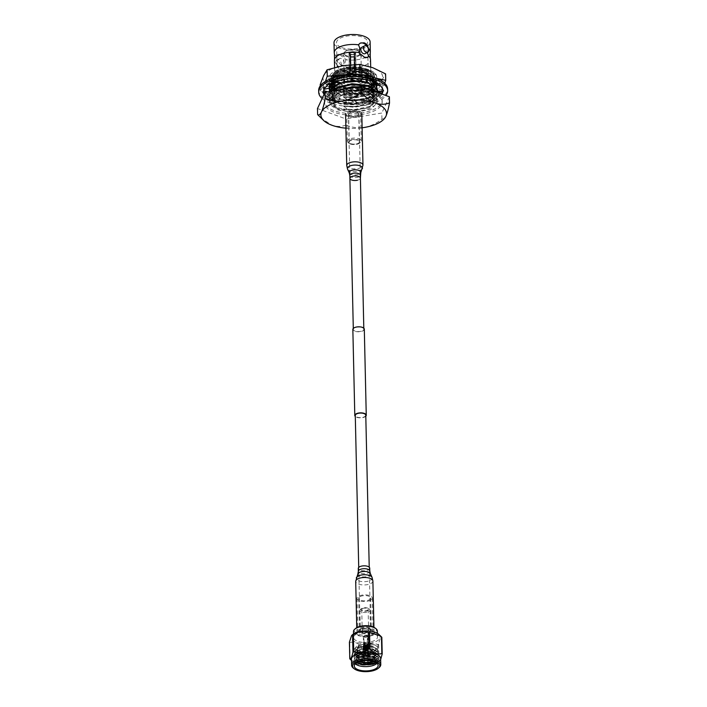 <?xml version="1.0" encoding="UTF-8"?>
<svg xmlns="http://www.w3.org/2000/svg" width="707" height="707" viewBox="0 0 707 707"><rect width="100%" height="100%" fill="white"/><g stroke="black" fill="none" stroke-linecap="round" stroke-linejoin="round"><path stroke-width="0.53" stroke-dasharray="3.54 2.65" d="M364.273 635.849A1.697 0.734 -1.3 0 1 366.138 635.611A1.697 0.734 -1.3 0 1 367.242 636.273A1.697 0.734 -1.3 0 1 366.809 636.777A1.697 0.734 -1.3 0 1 364.945 637.016A1.697 0.734 -1.3 0 1 363.84 636.353A1.697 0.734 -1.3 0 1 364.273 635.849M364.679 653.913A1.697 0.734 -1.3 0 1 366.544 653.683A1.697 0.734 -1.3 0 1 367.649 654.346A1.697 0.734 -1.3 0 1 367.225 654.85A1.697 0.734 -1.3 0 1 365.36 655.08A1.697 0.734 -1.3 0 1 364.255 654.417A1.697 0.734 -1.3 0 1 364.679 653.913M365.457 642.849L365.042 643.061C364.432 644.068 363.955 643.9 363.61 642.53L364.025 642.327C364.264 641.496 364.741 641.673 365.457 642.849C364.794 643.891 364.317 643.715 364.025 642.327M364.202 650.882A2.245 0.972 178.7 0 0 364.008 650.997A2.245 0.972 178.7 0 0 363.645 651.545A2.245 0.972 178.7 0 0 365.104 652.42A2.245 0.972 178.7 0 0 367.569 652.11A2.245 0.972 178.7 0 0 368.126 651.447A2.245 0.972 178.7 0 0 367.737 650.908A2.245 0.972 178.7 0 0 364.202 650.882M364.158 648.823A2.245 0.972 178.7 0 0 363.592 649.494A2.245 0.972 178.7 0 0 365.051 650.369A2.245 0.972 178.7 0 0 367.516 650.051A2.245 0.972 178.7 0 0 368.082 649.388A2.245 0.972 178.7 0 0 366.624 648.513A2.245 0.972 178.7 0 0 364.158 648.823M363.858 651.12A2.722 1.184 178.7 0 0 363.619 651.262A2.722 1.184 178.7 0 0 363.177 651.925A2.722 1.184 178.7 0 0 364.945 652.994A2.722 1.184 178.7 0 0 367.932 652.614A2.722 1.184 178.7 0 0 368.612 651.801A2.722 1.184 178.7 0 0 368.135 651.156A2.722 1.184 178.7 0 0 363.858 651.12M363.858 651.28A2.722 1.184 178.7 0 0 363.177 652.084A2.722 1.184 178.7 0 0 364.945 653.144A2.722 1.184 178.7 0 0 367.932 652.764A2.722 1.184 178.7 0 0 368.621 651.96A2.722 1.184 178.7 0 0 366.853 650.9A2.722 1.184 178.7 0 0 363.858 651.28M364.52 655.309A1.962 0.848 178.7 0 0 364.282 656.29A1.962 0.848 178.7 0 0 367.454 656.379A1.962 0.848 178.7 0 0 367.711 656.211A1.962 0.848 178.7 0 0 367.101 655.124A1.962 0.848 178.7 0 0 364.52 655.309M367.658 656.202A2.245 0.972 -1.3 0 1 364.025 656.096A2.245 0.972 -1.3 0 1 363.734 655.636A2.245 0.972 -1.3 0 1 364.299 654.974A2.245 0.972 -1.3 0 1 366.765 654.664A2.245 0.972 -1.3 0 1 368.223 655.539A2.245 0.972 -1.3 0 1 367.958 656.008A2.245 0.972 -1.3 0 1 367.658 656.202M367.472 663.643A1.768 0.769 -1.3 0 1 364.609 663.564M364.662 655.362A1.768 0.769 178.7 0 0 364.22 655.884A1.768 0.769 178.7 0 0 365.369 656.573A1.768 0.769 178.7 0 0 367.304 656.326A1.768 0.769 178.7 0 0 367.755 655.804A1.768 0.769 178.7 0 0 366.606 655.115A1.768 0.769 178.7 0 0 364.662 655.362M367.578 652.641A2.245 0.972 -1.3 0 1 365.112 652.95A2.245 0.972 -1.3 0 1 363.654 652.075A2.245 0.972 -1.3 0 1 364.22 651.403A2.245 0.972 -1.3 0 1 366.686 651.094A2.245 0.972 -1.3 0 1 368.144 651.969A2.245 0.972 -1.3 0 1 367.578 652.641M363.84 645.252A2.528 1.096 178.7 0 0 363.796 645.279A2.528 1.096 178.7 0 0 363.637 645.367L363.601 648.885A2.528 1.096 178.7 0 0 363.451 649.017L363.371 645.571L363.38 649.097A2.528 1.096 178.7 0 0 363.292 649.238L363.177 645.88L363.257 649.326A2.528 1.096 178.7 0 0 363.239 649.468L363.345 646.065L363.248 649.556A2.528 1.096 178.7 0 0 363.292 649.689L363.416 646.278L363.345 649.777A2.528 1.096 178.7 0 0 363.46 649.91L363.592 646.472L363.548 649.989A2.528 1.096 178.7 0 0 363.725 650.104L363.858 646.649L363.858 650.166A2.528 1.096 178.7 0 0 364.078 650.263L364.202 646.79L364.238 650.316A2.528 1.096 178.7 0 0 364.512 650.387L364.618 646.896L364.697 650.431A2.528 1.096 178.7 0 0 364.998 650.475L365.077 646.967L365.192 650.493A2.528 1.096 178.7 0 0 365.51 650.511L365.554 646.993L365.722 650.511A2.528 1.096 178.7 0 0 366.04 650.502L366.049 646.976L366.244 650.484A2.528 1.096 178.7 0 0 366.562 650.44L366.526 646.914L366.756 650.405A2.528 1.096 178.7 0 0 367.039 650.343L366.96 646.808L367.216 650.29A2.528 1.096 178.7 0 0 367.472 650.193L367.348 646.666L367.613 650.131A2.528 1.096 178.7 0 0 367.826 650.016L367.658 646.498L367.932 649.945A2.528 1.096 178.7 0 0 368.082 649.813L367.879 646.304L368.161 649.733A2.528 1.096 178.7 0 0 368.25 649.592L368.011 646.092L368.276 649.503A2.528 1.096 178.7 0 0 368.303 649.362L368.214 645.836L368.285 649.273A2.528 1.096 178.7 0 0 368.241 649.132L368.108 645.606L368.188 649.053A2.528 1.096 178.7 0 0 368.073 648.92L367.905 645.403L367.985 648.84A2.528 1.096 178.7 0 0 367.808 648.726L367.605 645.217L367.684 648.664A2.528 1.096 178.7 0 0 367.454 648.566L367.216 645.067L367.295 648.513A2.528 1.096 178.7 0 0 367.021 648.434L366.765 644.961L366.845 648.399A2.528 1.096 178.7 0 0 366.535 648.354L366.261 644.89L366.341 648.337A2.528 1.096 178.7 0 0 366.023 648.319L365.943 644.872L365.819 648.319A2.528 1.096 178.7 0 0 365.492 648.328L365.21 644.899L365.289 648.346A2.528 1.096 178.7 0 0 364.971 648.39L364.706 644.978L364.785 648.425A2.528 1.096 178.7 0 0 364.494 648.487L364.238 645.102L364.317 648.54A2.528 1.096 178.7 0 0 364.07 648.628L363.84 645.252L363.919 648.699A2.528 1.096 178.7 0 0 363.875 648.717A2.528 1.096 178.7 0 0 363.716 648.814L363.637 645.367M363.61 642.53C363.911 641.673 364.388 641.85 365.042 643.061M364.078 645.385A2.245 0.972 178.7 0 0 363.513 646.048A2.245 0.972 178.7 0 0 364.98 646.923A2.245 0.972 178.7 0 0 367.437 646.613A2.245 0.972 178.7 0 0 368.002 645.951A2.245 0.972 178.7 0 0 366.544 645.076A2.245 0.972 178.7 0 0 364.078 645.385M367.225 636.927A2.245 0.972 -1.3 0 1 364.759 637.237A2.245 0.972 -1.3 0 1 363.301 636.362A2.245 0.972 -1.3 0 1 363.858 635.699A2.245 0.972 -1.3 0 1 366.323 635.39A2.245 0.972 -1.3 0 1 367.781 636.265A2.245 0.972 -1.3 0 1 367.225 636.927M364.282 650.228L364.202 646.79M364.697 650.343L364.618 646.896M363.937 650.087L363.858 646.649M363.672 649.91L363.592 646.472M363.495 649.715L363.416 646.278M363.416 649.503L363.345 646.065M363.451 649.291L363.371 645.853M363.575 649.088L363.495 645.641M363.805 648.893L363.725 645.447M364.114 648.717L364.034 645.279M364.494 648.584L364.414 645.138M364.936 648.478L364.856 645.031M365.413 648.416L365.333 644.97M365.899 648.39L365.819 644.952M366.385 648.416L366.306 644.978M366.845 648.487L366.765 645.049M367.251 648.593L367.172 645.155M367.596 648.743L367.525 645.297M367.87 648.92L367.79 645.473M368.038 649.114L367.967 645.668M368.117 649.318L368.038 645.88M368.091 649.539L368.011 646.092M367.958 649.742L367.879 646.304M367.737 649.936L367.658 646.498M367.428 650.104L367.348 646.666M367.039 650.246L366.96 646.808M366.606 650.352L366.526 646.914M366.129 650.413L366.049 646.976M365.634 650.431L365.554 646.993M365.148 650.413L365.077 646.967M360.906 628.815A6.018 2.607 -1.3 0 1 367.516 627.975A6.018 2.607 -1.3 0 1 371.422 630.326A6.018 2.607 -1.3 0 1 369.911 632.111A6.018 2.607 -1.3 0 1 363.301 632.942A6.018 2.607 -1.3 0 1 359.395 630.6A6.018 2.607 -1.3 0 1 360.906 628.815M360.172 596.549A6.018 2.607 -1.3 0 1 366.783 595.709A6.018 2.607 -1.3 0 1 370.689 598.06A6.018 2.607 -1.3 0 1 369.178 599.845A6.018 2.607 -1.3 0 1 362.567 600.676A6.018 2.607 -1.3 0 1 358.661 598.334A6.018 2.607 -1.3 0 1 360.172 596.549M370.397 600.287A7.644 3.314 -1.3 0 1 362.002 601.348A7.644 3.314 -1.3 0 1 357.035 598.369A7.644 3.314 -1.3 0 1 358.962 596.098A7.644 3.314 -1.3 0 1 367.348 595.038A7.644 3.314 -1.3 0 1 372.315 598.025A7.644 3.314 -1.3 0 1 370.397 600.287M371.131 632.553A7.644 3.314 -1.3 0 1 362.735 633.613A7.644 3.314 -1.3 0 1 357.769 630.635A7.644 3.314 -1.3 0 1 359.686 628.373A7.644 3.314 -1.3 0 1 368.082 627.303A7.644 3.314 -1.3 0 1 373.049 630.291A7.644 3.314 -1.3 0 1 371.131 632.553M367.693 657.749A2.245 0.972 178.7 0 0 368.259 657.086A2.245 0.972 178.7 0 0 366.8 656.211A2.245 0.972 178.7 0 0 364.335 656.52A2.245 0.972 178.7 0 0 363.769 657.183A2.245 0.972 178.7 0 0 365.227 658.067A2.245 0.972 178.7 0 0 367.693 657.749M367.543 650.961A2.245 0.972 178.7 0 0 368.108 650.299A2.245 0.972 178.7 0 0 366.641 649.424A2.245 0.972 178.7 0 0 364.185 649.733A2.245 0.972 178.7 0 0 363.619 650.405A2.245 0.972 178.7 0 0 365.077 651.28A2.245 0.972 178.7 0 0 367.543 650.961M368.002 610.592A4.109 1.785 -1.3 0 1 362.585 610.972A4.109 1.785 -1.3 0 1 361.312 608.692A4.109 1.785 -1.3 0 1 361.86 608.338A4.109 1.785 -1.3 0 1 368.515 608.524A4.109 1.785 -1.3 0 1 368.002 610.592M361.162 608.939A5.064 2.192 178.7 0 0 360.49 609.372A5.064 2.192 178.7 0 0 359.89 610.441A5.064 2.192 178.7 0 0 363.177 612.412A5.064 2.192 178.7 0 0 368.745 611.714A5.064 2.192 178.7 0 0 370.008 610.212A5.064 2.192 178.7 0 0 369.363 609.169A5.064 2.192 178.7 0 0 361.162 608.939M374.984 627.949A10.985 4.763 -1.3 0 1 373.632 633.472A10.985 4.763 -1.3 0 1 359.129 634.488A10.985 4.763 -1.3 0 1 355.727 628.39M353.491 631.59A11.939 5.179 178.7 0 0 361.25 636.247A11.939 5.179 178.7 0 0 374.365 634.594A11.939 5.179 178.7 0 0 377.361 631.051M369.195 631.846A5.064 2.192 -1.3 0 1 363.637 632.553A5.064 2.192 -1.3 0 1 360.349 630.573A5.064 2.192 -1.3 0 1 361.622 629.08A5.064 2.192 -1.3 0 1 367.18 628.373A5.064 2.192 -1.3 0 1 370.468 630.344A5.064 2.192 -1.3 0 1 369.195 631.846M367.799 631.342A3.199 1.387 178.7 0 0 368.603 630.388A3.199 1.387 178.7 0 0 366.526 629.142A3.199 1.387 178.7 0 0 363.018 629.583A3.199 1.387 178.7 0 0 362.214 630.538A3.199 1.387 178.7 0 0 364.291 631.784A3.199 1.387 178.7 0 0 367.799 631.342M362.541 608.594A3.199 1.387 -1.3 0 1 366.049 608.144A3.199 1.387 -1.3 0 1 368.135 609.39A3.199 1.387 -1.3 0 1 367.331 610.344A3.199 1.387 -1.3 0 1 363.813 610.786A3.199 1.387 -1.3 0 1 361.737 609.54A3.199 1.387 -1.3 0 1 362.541 608.594M359.563 646.242A8.36 3.623 178.7 0 0 357.459 648.726A8.36 3.623 178.7 0 0 362.894 651.978A8.36 3.623 178.7 0 0 372.076 650.82A8.36 3.623 178.7 0 0 374.171 648.346A8.36 3.623 178.7 0 0 368.745 645.084A8.36 3.623 178.7 0 0 359.563 646.242M377.017 663.343A11.939 5.179 178.7 0 0 378.051 661.169A11.939 5.179 178.7 0 0 376.522 658.712A11.939 5.179 178.7 0 0 357.176 658.173L368.488 655.919L377.414 658.791L378.024 660.258L375.019 663.511L373.137 664.218M376.133 662.68L376.062 658.367L367.233 656.14L357.176 658.173M356.072 658.783L360.614 656.494L366.951 655.451L358.405 657.112L356.072 658.783L354.189 661.92A11.939 5.179 178.7 0 0 355.303 663.838M356.991 658.031L356.894 662.671M379.049 667.638A14.591 6.328 -1.3 0 1 377.114 668.875A14.591 6.328 -1.3 0 1 353.465 668.212M378.855 634.4A14.591 6.328 -1.3 0 1 376.486 641.258A14.591 6.328 -1.3 0 1 357.742 642.751A14.591 6.328 -1.3 0 1 352.157 635.01M378.652 644.183A16.915 7.335 -1.3 0 1 378.272 644.377A16.915 7.335 -1.3 0 1 377.883 644.572L378.263 661.195A16.915 7.335 178.7 0 0 378.652 661.001A16.915 7.335 178.7 0 0 379.023 660.806L378.652 644.183C379.641 639.137 380.702 636.866 381.833 637.361M351.459 659.189A14.591 6.328 178.7 0 0 352.766 661.717A14.591 6.328 178.7 0 0 376.972 662.857A14.591 6.328 178.7 0 0 379.456 661.107A14.591 6.328 178.7 0 0 380.64 658.526M380.666 659.525L379.023 660.806M360.632 662.079L354.693 658.906L354.074 657.21L357.07 653.392L368.382 651.138L377.308 654.01L377.918 655.477L374.913 658.73L373.278 659.357L363.584 660.179L360.075 659.56L354.631 656.511L354.021 654.823L357.017 650.997L368.329 648.752L377.255 651.624L377.865 653.082L374.86 656.343L373.225 656.971L363.522 657.793L360.022 657.174L354.578 654.125L353.968 652.428L356.955 648.611L368.276 646.357L377.202 649.229L377.812 650.696L374.807 653.948L373.172 654.576L363.469 655.407L359.969 654.779L354.525 651.739L353.907 650.042L356.902 646.216C363.822 641.956 379.491 644.351 377.697 648.832A11.939 5.179 178.7 0 0 377.759 648.257A11.939 5.179 178.7 0 0 374.984 645.049L372.872 644.316L360.314 644.554L355.603 648.805L357.972 651.518L360.711 652.605L372.792 652.287L377.759 648.257M359.677 661.531L354.684 658.606L354.066 656.909L357.062 653.091L359.907 651.898L368.374 650.847L373.137 651.518L377.299 653.71L377.909 655.177L374.904 658.438L363.575 659.887L354.631 656.22L354.013 654.523L357.008 650.696L359.845 649.512L368.32 648.452L373.084 649.123L377.246 651.324L377.856 652.782L374.851 656.043L363.522 657.492L354.578 653.825L353.96 652.137L356.955 648.31L359.792 647.126L368.267 646.065L373.022 646.737L377.193 648.938L377.803 650.396L374.798 653.657L363.469 655.106L354.516 651.439L353.907 649.742L356.902 645.915L359.739 644.731L368.214 643.67L374.984 645.049M360.535 664.43L354.746 661.292L354.127 659.604L357.123 655.778L368.435 653.533L377.361 656.405L377.971 657.864L374.966 661.125L372.828 661.893M357.327 662.998L354.737 661.001L354.119 659.304L357.115 655.477L359.96 654.293L368.427 653.233L373.19 653.904L377.352 656.105L377.962 657.563L374.957 660.824L373.323 661.452M354.269 666.012L354.172 661.69L357.168 657.872L360.013 656.679L368.48 655.619L373.243 656.299L377.405 658.491L378.024 659.958L376.071 662.645M367.905 662.671L364.37 662.636M367.896 662.371L364.361 662.335M374.498 640.533A11.939 5.179 -1.3 0 1 361.383 642.186A11.939 5.179 -1.3 0 1 353.624 637.528A11.939 5.179 -1.3 0 1 356.628 633.993A11.939 5.179 -1.3 0 1 369.743 632.332A11.939 5.179 -1.3 0 1 377.503 636.989A11.939 5.179 -1.3 0 1 374.498 640.533M362.806 647.029A16.915 7.335 -1.3 0 1 361.675 646.949L362.055 663.573A16.915 7.335 178.7 0 0 363.177 663.652L362.806 647.029C367.746 643.441 372.775 642.619 377.883 644.572M350.151 659.224L349.771 642.601A16.915 7.335 -1.3 0 1 349.408 642.133M349.771 642.601C353.668 641.267 357.636 642.716 361.675 646.949M362.055 663.573L351.123 660.179M378.263 661.195C373.314 664.783 368.285 665.605 363.177 663.652M366.951 655.451L372.289 656.043L375.753 657.864L376.274 659.101L374.038 661.69M367.914 663.113L364.379 663.069M358.962 661.761L356.355 659.834L355.824 658.367L358.387 655.053L360.897 653.993L368.064 653.074L372.236 653.657L375.7 655.477L376.221 656.706L373.65 659.454L368.877 660.647M367.861 660.727L364.326 660.674M364.246 660.665L356.293 657.439L355.771 655.981L358.334 652.667L360.844 651.607L368.011 650.687L372.182 651.262L375.647 653.082L376.168 654.32L373.596 657.068L363.893 658.252L356.24 655.053L355.718 653.586L358.272 650.272L360.791 649.212L367.958 648.292L372.121 648.876L375.594 650.696L376.115 651.925L373.543 654.673L363.84 655.857L356.187 652.667L355.656 651.2L358.219 647.886L360.738 646.825L367.905 645.906L372.068 646.481L375.541 648.301L376.062 649.539L373.49 652.287L363.787 653.471L356.134 650.272L355.603 648.805M359.633 656.564L368.108 655.168L375.744 657.563L376.274 658.8L373.667 661.558M367.914 662.821L364.37 662.768M359.35 661.628L356.346 659.534L355.815 658.067L358.378 654.753L368.055 652.773L375.691 655.177L376.212 656.414L373.641 659.154L372.333 659.658L363.946 660.338L361.03 659.817L356.293 657.148L355.762 655.681L358.325 652.367L368.002 650.387L375.638 652.782L376.159 654.019L373.588 656.768L372.28 657.263L363.893 657.952L360.977 657.422L356.24 654.753L355.709 653.286L358.272 649.98L367.949 647.992L375.585 650.396L376.106 651.633L373.535 654.373L372.227 654.876L363.84 655.557L360.923 655.036L356.178 652.367L355.656 650.9L358.219 647.585L367.896 645.606L375.532 648.01L376.053 649.238L373.482 651.987L372.165 652.481L363.778 653.171L357.972 651.518M369.726 568.181A5.727 2.483 -1.3 0 1 368.285 569.886A5.727 2.483 -1.3 0 1 361.993 570.682A5.727 2.483 -1.3 0 1 358.272 568.446M371.9 635.204A8.599 3.729 -1.3 0 1 362.452 636.397A8.599 3.729 -1.3 0 1 356.867 633.039A8.599 3.729 -1.3 0 1 359.032 630.494A8.599 3.729 -1.3 0 1 368.471 629.301A8.599 3.729 -1.3 0 1 374.056 632.65A8.599 3.729 -1.3 0 1 371.9 635.204M365.775 415.23A5.249 2.28 -1.3 0 1 362.709 417.377A5.249 2.28 -1.3 0 1 357.044 417.112A5.249 2.28 -1.3 0 1 355.276 415.469M361.922 632.235A5.249 2.28 -1.3 0 1 360.155 630.582A5.249 2.28 -1.3 0 1 363.23 628.426A5.249 2.28 -1.3 0 1 368.895 628.691A5.249 2.28 -1.3 0 1 370.662 630.344A5.249 2.28 -1.3 0 1 367.587 632.491A5.249 2.28 -1.3 0 1 361.922 632.235M364.308 329.17A5.727 2.483 -1.3 0 1 360.95 331.521A5.727 2.483 -1.3 0 1 354.773 331.23A5.727 2.483 -1.3 0 1 352.846 329.427M365.802 416.22A5.727 2.483 -1.3 0 1 356.726 417.28A5.727 2.483 -1.3 0 1 355.294 416.458M350.212 115.957A5.249 2.28 -1.3 0 1 348.445 114.304A5.249 2.28 -1.3 0 1 351.512 112.148A5.249 2.28 -1.3 0 1 357.176 112.413A5.249 2.28 -1.3 0 1 358.944 114.066A5.249 2.28 -1.3 0 1 355.868 116.222A5.249 2.28 -1.3 0 1 350.212 115.957M355.091 331.07A5.249 2.28 -1.3 0 1 353.323 329.418A5.249 2.28 -1.3 0 1 356.399 327.27A5.249 2.28 -1.3 0 1 362.055 327.527A5.249 2.28 -1.3 0 1 363.822 329.179A5.249 2.28 -1.3 0 1 360.756 331.336A5.249 2.28 -1.3 0 1 355.091 331.07M357.442 180.241A5.249 2.28 178.7 0 0 360.402 178.12M357.229 116.805A8.122 3.517 178.7 0 0 361.798 113.518A8.122 3.517 178.7 0 0 350.133 110.601A8.122 3.517 178.7 0 0 345.564 113.889A8.122 3.517 178.7 0 0 357.229 116.805M370.742 84.248A23.897 10.358 -1.3 0 1 332.043 83.161A23.897 10.358 -1.3 0 1 334.985 71.16A23.897 10.358 -1.3 0 1 366.526 68.95A23.897 10.358 -1.3 0 1 373.915 82.215A23.897 10.358 -1.3 0 1 370.742 84.248M376.46 75.711C371.582 69.984 361.551 68.367 346.377 70.868L362.894 71.186L365.51 71.769L374.303 76.913L372.465 83.408L369.575 85.247L350.327 88.649L332.891 83.797L329.869 77.69L335.383 71.778L340.5 69.666L353.606 67.625L366.995 69.1L351.432 67.739L340.279 69.737L335.012 71.902L329.02 79.343L337.071 87.253L354.348 89.904L370.786 86.51L376.796 79.794L368.762 72.697L366.712 72.087L351.503 70.815L340.341 72.803L335.083 74.977L329.082 82.419L337.142 90.328L354.419 92.979L370.857 89.586L376.866 82.869L368.833 75.773L366.783 75.154L351.573 73.89L340.412 75.879L335.153 78.044L329.153 85.485L337.204 93.395L354.49 96.046L370.928 92.661L376.893 85.441L368.904 78.848L357.548 76.895A23.879 10.358 -1.3 0 1 372.819 80.969L376.946 86.325L370.936 93.041L367.242 94.473L354.499 96.435L340.836 94.95L337.212 93.784L329.206 86.422L335.162 78.433L351.582 74.27L368.842 76.153L376.831 82.754L370.866 89.975L367.172 91.406L354.428 93.359L340.765 91.883L337.151 90.708L329.135 83.346L335.091 75.357L351.512 71.204L368.771 73.086L376.76 79.679L370.795 86.899L367.101 88.331L354.357 90.284L340.694 88.808L337.08 87.633L329.064 80.271L335.021 72.282C347.146 65.115 374.471 67.686 376.46 75.711A23.879 10.358 178.7 0 0 366.995 69.1M357.548 76.895L366.544 78.15L372.889 80.943L373.464 87.907L374.692 84.663L371.935 80.227L372.889 80.943M346.377 70.868L336.7 74.041L331.265 80.828L338.573 88.039L341.923 89.135L354.251 90.487L365.89 88.711L369.16 87.447L374.622 81.385L367.331 74.986L351.671 73.307L336.771 77.116L331.38 84.398L338.644 91.115L341.994 92.202L354.322 93.554L365.961 91.786L369.231 90.514L374.683 84.451L372.571 80.739C366.747 74.951 346.032 74.253 336.329 79.652L333.297 81.605L331.238 89.162L341.357 95.091L354.304 96.506L366.951 94.57L370.601 93.156L376 88.879L376.106 84.098M331.636 82.993A23.897 10.358 -1.3 0 1 332.025 82.657A23.897 10.358 -1.3 0 1 335.198 80.625A23.897 10.358 -1.3 0 1 373.906 81.703A23.897 10.358 -1.3 0 1 376.106 83.983M376.177 84.098A23.897 10.358 -1.3 0 1 370.963 93.713A23.897 10.358 -1.3 0 1 345.82 97.177A23.897 10.358 -1.3 0 1 329.329 88.72M376.053 84.009L372.819 80.969M325.423 81.367L320.359 90.991L333.289 97.221L346.156 100.429L362.532 99.272A29.853 12.947 178.7 0 0 375.417 95.339A29.853 12.947 178.7 0 0 380.879 91.362M380.967 91.265A29.853 12.947 178.7 0 0 382.319 89.215L384.741 83.196M324.053 90.708A29.853 12.947 178.7 0 0 333.289 97.221A29.853 12.947 -1.3 0 0 362.532 99.272L378.837 95.091L382.319 89.215A29.853 12.947 178.7 0 0 372.978 77.151M375.205 85.874A29.853 12.947 -1.3 0 1 362.32 89.807L378.696 88.658L382.107 79.75A29.853 12.947 -1.3 0 1 375.205 85.874M320.209 84.548L333.077 87.756L346.006 93.987L362.32 89.807A29.853 12.947 -1.3 0 1 333.077 87.756A29.853 12.947 -1.3 0 1 323.62 75.649A29.853 12.947 -1.3 0 1 343.416 65.592A29.853 12.947 -1.3 0 1 372.651 67.642A29.853 12.947 -1.3 0 1 382.107 79.75L385.589 73.882M320.359 90.991L320.244 85.874M346.156 100.429L346.006 93.987M378.837 95.091L378.696 88.658M376.407 78.283L372.872 77.107M329.206 87.986A23.897 10.358 -1.3 0 1 330.62 84.045M332.75 78.062A29.853 12.947 178.7 0 0 323.841 85.114A29.853 12.947 178.7 0 0 323.779 90.169M362.894 71.186L351.609 70.62L341.561 72.423L336.709 74.429L331.318 81.712L338.582 88.428L354.26 90.867L369.169 87.827L374.586 81.314L367.34 75.366L351.679 73.696L341.631 75.499L336.779 77.505L331.38 84.787L338.653 91.503L354.331 93.943L369.24 90.903L373.464 87.907M322.136 98.547A34.484 14.953 178.7 0 0 378.979 100.907A34.484 14.953 178.7 0 0 385.934 95.525M318.663 90.531A34.484 14.953 178.7 0 0 341.074 103.982A34.484 14.953 178.7 0 0 378.943 99.192A34.484 14.953 178.7 0 0 387.613 88.967M340.323 99.44L334.234 99.987L333.695 98.193L339.784 97.646L340.323 99.44L338.662 102.789L338.565 101.242A29.703 12.885 178.7 0 0 350.274 102.63L344.053 102.365L343.752 104.194L350.053 104.336A29.703 12.885 178.7 0 0 350.31 104.344A29.703 12.885 178.7 0 0 362.514 103.531L368.011 102.356A29.703 12.885 178.7 0 0 368.232 102.294L373.331 100.376L373.243 98.865A29.703 12.885 178.7 0 0 375.373 97.884A29.703 12.885 178.7 0 0 380.366 94.393A29.703 12.885 178.7 0 0 380.472 94.287L383 91.724L382.248 91.76M368.232 102.294A29.703 12.885 178.7 0 0 375.408 99.607A29.703 12.885 178.7 0 0 377.299 98.538L377.777 98.786L380.304 96.223A29.703 12.885 178.7 0 0 380.41 96.117A29.703 12.885 178.7 0 0 381.983 94.075M338.565 101.242L339.784 97.646M334.234 99.987L328.552 99.669L329.25 99.546L329.17 97.981L338.379 101.561M338.662 102.789L328.552 99.669M333.695 98.193L329.17 97.981M382.531 91.062A29.703 12.885 178.7 0 0 382.841 89.073A29.703 12.885 178.7 0 0 382.133 86.431A29.703 12.885 178.7 0 0 382.08 86.325L380.72 83.665L380.136 83.886A29.703 12.885 178.7 0 0 372.828 79.741A29.703 12.885 178.7 0 0 372.633 79.67L367.711 78.256A29.703 12.885 178.7 0 0 356.001 76.869A29.703 12.885 178.7 0 0 355.745 76.869L349.718 77.01A29.703 12.885 178.7 0 0 338.079 78.919A29.703 12.885 178.7 0 0 337.858 78.981L333.032 80.633A29.703 12.885 178.7 0 0 325.909 85.105A29.703 12.885 178.7 0 0 325.803 85.211L323.276 87.774L324.027 87.739A29.703 12.885 178.7 0 0 323.444 90.425A29.703 12.885 178.7 0 0 324.142 93.059A29.703 12.885 178.7 0 0 324.195 93.174L325.565 95.825L326.139 95.613A29.703 12.885 178.7 0 0 333.448 99.758M350.274 102.63A29.703 12.885 178.7 0 0 350.531 102.63L356.558 102.488A29.703 12.885 178.7 0 0 368.197 100.58A29.703 12.885 178.7 0 0 368.418 100.518L373.243 98.865M333.483 101.472A29.703 12.885 178.7 0 0 344.159 103.911M324.027 94.491L324.124 94.676A29.703 12.885 178.7 0 0 324.177 94.782A29.703 12.885 178.7 0 0 329.25 99.546M377.273 83.488A29.703 12.885 178.7 0 0 377.105 83.399L377.803 83.267M382.876 91.017A29.703 12.885 178.7 0 0 382.876 90.85L383.601 90.92M324.177 94.782L326.201 97.177L326.139 95.613M324.142 93.059L323.444 90.523L323.479 92.087M325.945 86.828L324.045 89.303L324.027 87.739M325.909 85.105L329.055 82.834L329.055 84.398M338.123 80.642L333.015 82.189L333.032 80.633M338.079 78.919L343.876 77.858L343.841 79.405M356.045 78.592L349.682 78.557L349.718 77.01M356.001 76.869L362.231 77.496L362.196 79.025M372.872 81.464L367.684 79.776L367.711 78.256M372.828 79.741L377.114 81.888L377.105 83.399M382.178 88.154L380.145 85.397L380.136 83.886M382.133 86.431L382.876 90.85M380.41 96.117L382.301 93.262M382.841 89.073L377.909 90.355L376.071 84.106M380.366 94.393L377.229 97.027L377.299 98.538M368.197 100.58L362.408 102.002L362.514 103.531M350.31 104.344L356.664 104.017L356.558 102.488M356.832 102.78L354.516 99.051L356.664 104.017M355.241 100.712L347.102 103.284L346.395 101.658L354.516 99.051M346.395 101.658L344.053 102.365M347.102 103.284L343.752 104.194M373.879 99.024L368.7 96.391L369.319 97.849L373.331 100.376M369.319 97.849L362.302 102.577L361.684 101.128L368.7 96.391M361.684 101.128L362.408 102.002M362.302 102.577L362.558 103.849M377.105 92.29L374.03 98.149L373.72 96.815L377.229 97.027M374.03 98.149L377.777 98.786M373.72 96.815L377.017 91.017M383 91.724L382.319 91.61M380.596 91.309L377.538 90.788M377.803 91.68L377.909 90.355M380.72 83.665L377.98 83.921M372.182 85.644L372.651 84.213L377.114 81.888M372.651 84.213L366.429 79.166L366.27 79.661M367.896 77.938L366.429 79.166M359.315 82.339L362.231 77.496M359.943 80.748L351.706 77.761L351.07 79.352M349.444 76.718L351.706 77.761M344.212 79.352L343.876 77.858M344.654 81.278L337.513 80.412L336.965 82.18M332.405 80.474L337.513 80.412M333.474 82.189L333.015 82.189M330.204 83.726L329.055 82.834M332.617 85.591L329.276 86.121L329.047 88.013M323.276 87.774L329.276 86.121M328.437 92.051L330.142 92.705L330.328 94.597L328.614 93.951L328.437 92.051L327.73 91.839M328.614 93.951L324.858 92.705M325.565 95.825L330.142 92.705M330.328 94.597L326.201 97.177M355.02 73.908A3.341 1.449 -1.3 0 1 356.142 74.96A3.341 1.449 -1.3 0 1 354.189 76.329A3.341 1.449 -1.3 0 1 350.584 76.162A3.341 1.449 -1.3 0 1 349.461 75.11A3.341 1.449 -1.3 0 1 351.414 73.74A3.341 1.449 -1.3 0 1 355.02 73.908A3.341 1.449 178.7 0 0 351.414 73.74A3.341 1.449 178.7 0 0 349.461 75.11A3.341 1.449 178.7 0 0 350.584 76.162A3.341 1.449 178.7 0 0 354.189 76.329A3.341 1.449 178.7 0 0 356.142 74.96A3.341 1.449 178.7 0 0 355.02 73.908M350.089 54.218A3.341 1.449 178.7 0 0 353.694 54.386A3.341 1.449 178.7 0 0 355.648 53.016A3.341 1.449 178.7 0 0 354.525 51.965A3.341 1.449 178.7 0 0 350.919 51.797A3.341 1.449 178.7 0 0 348.966 53.166A3.341 1.449 178.7 0 0 350.089 54.218M347.102 77.929A8.599 3.729 -1.3 0 1 344.212 75.225A8.599 3.729 -1.3 0 1 349.24 71.707A8.599 3.729 -1.3 0 1 358.502 72.141A8.599 3.729 -1.3 0 1 361.401 74.836A8.599 3.729 -1.3 0 1 356.372 78.362A8.599 3.729 -1.3 0 1 347.102 77.929M350.345 143.989A6.001 2.607 178.7 0 0 359.616 143.097A6.001 2.607 178.7 0 0 358.299 139.942A6.001 2.607 178.7 0 0 350.557 140.004A6.001 2.607 178.7 0 0 349.09 143.335A6.001 2.607 178.7 0 0 350.345 143.989M358.917 138.758A6.955 3.014 -1.3 0 1 361.259 140.949A6.955 3.014 -1.3 0 1 360.437 142.416A6.955 3.014 -1.3 0 1 349.691 143.45A6.955 3.014 -1.3 0 1 348.242 142.69A6.955 3.014 -1.3 0 1 347.349 141.259A6.955 3.014 -1.3 0 1 351.414 138.413A6.955 3.014 -1.3 0 1 358.917 138.758M357.062 112.475A5.073 2.201 178.7 0 0 351.591 112.219A5.073 2.201 178.7 0 0 348.622 114.304A5.073 2.201 178.7 0 0 350.327 115.895A5.073 2.201 178.7 0 0 355.798 116.151A5.073 2.201 178.7 0 0 358.767 114.066A5.073 2.201 178.7 0 0 357.062 112.475M357.689 140.251A5.073 2.201 178.7 0 0 352.219 139.995A5.073 2.201 178.7 0 0 349.249 142.08A5.073 2.201 178.7 0 0 350.955 143.671A5.073 2.201 178.7 0 0 356.425 143.928A5.073 2.201 178.7 0 0 359.395 141.851A5.073 2.201 178.7 0 0 357.689 140.251M349.081 116.531A6.955 3.014 178.7 0 0 356.575 116.876A6.955 3.014 178.7 0 0 360.65 114.03A6.955 3.014 178.7 0 0 358.308 111.839A6.955 3.014 178.7 0 0 350.805 111.494A6.955 3.014 178.7 0 0 346.739 114.34A6.955 3.014 178.7 0 0 349.081 116.531M372.518 92.953A28.784 12.487 -1.3 0 1 382.213 102.002A28.784 12.487 -1.3 0 1 365.369 113.792A28.784 12.487 -1.3 0 1 334.349 112.351A28.784 12.487 -1.3 0 1 324.654 103.31A28.784 12.487 -1.3 0 1 341.49 91.512A28.784 12.487 -1.3 0 1 372.518 92.953M372.483 91.344A28.784 12.487 -1.3 0 1 382.178 100.394A28.784 12.487 -1.3 0 1 365.333 112.183A28.784 12.487 -1.3 0 1 334.314 110.743A28.784 12.487 -1.3 0 1 324.61 101.693A28.784 12.487 -1.3 0 1 341.454 89.904A28.784 12.487 -1.3 0 1 372.483 91.344M343.611 109.302L348.206 109.576L343.54 106.227L348.136 106.501L343.469 103.16L348.065 103.425L343.399 100.085L347.994 100.35L343.328 97.009L347.924 97.283L343.257 93.934L347.853 94.208L343.187 90.867L347.782 91.132L343.116 87.447L346.236 87.951L366.739 86.44L375.93 80.474L373.632 73.581L368.727 71.098L351.467 69.215L335.047 73.369L329.047 80.81L330.408 84.283L335.065 87.306L330.469 87.032L335.136 90.381L330.54 90.107L335.206 93.457L330.611 93.183L335.277 96.523L330.682 96.258L335.339 99.599L330.752 99.325L335.41 102.674L330.814 102.4L335.48 105.741L332.935 105.652C335.595 107.738 339.537 109.178 344.751 109.974L343.611 109.302L354.693 110.363L369.54 107.34L374.931 100.854L367.72 94.932L365.943 94.402L352.13 93.271L342.126 95.074L337.301 97.062L335.533 94.879L335.595 97.637L337.301 97.062M370.291 71.681A23.879 10.358 178.7 0 0 368.727 71.054A23.879 10.358 178.7 0 0 356.77 68.809L351.459 68.897L340.306 70.886L335.038 73.051L329.047 80.492L330.408 84.283M341.773 47.563A15.519 6.734 178.7 0 0 358.502 48.341A15.519 6.734 178.7 0 0 367.578 41.987A15.519 6.734 178.7 0 0 362.355 37.109A15.519 6.734 178.7 0 0 345.626 36.331A15.519 6.734 178.7 0 0 336.541 42.685A15.519 6.734 178.7 0 0 341.773 47.563M363.053 68.084A15.519 6.734 -1.3 0 1 368.285 72.962A15.519 6.734 -1.3 0 1 366.438 76.241A15.519 6.734 -1.3 0 1 342.471 78.539A15.519 6.734 -1.3 0 1 339.236 76.86A15.519 6.734 -1.3 0 1 337.248 73.669A15.519 6.734 -1.3 0 1 346.324 67.306A15.519 6.734 -1.3 0 1 363.053 68.084M361.825 70.453A13.61 5.903 -1.3 0 1 364.794 77.602A13.61 5.903 -1.3 0 1 343.779 79.617A13.61 5.903 -1.3 0 1 340.942 78.141A13.61 5.903 -1.3 0 1 344.256 70.594A13.61 5.903 -1.3 0 1 361.825 70.453M334.013 42.747A18.055 7.83 178.7 0 0 340.094 48.421A18.055 7.83 178.7 0 0 359.554 49.322A18.055 7.83 178.7 0 0 370.115 41.925M370.203 52.919A18.055 7.83 -1.3 0 1 346.191 59.768L340.244 54.96L337.177 54.828L336.161 56.1A18.055 7.83 -1.3 0 1 334.42 53.732M350.31 71.363A3.341 1.449 178.7 0 0 350.478 71.425A3.341 1.449 178.7 0 0 350.663 71.487L350.274 54.28A3.341 1.449 178.7 0 0 354.64 54.086L355.038 71.292A3.341 1.449 178.7 0 0 355.347 71.133L354.958 53.926A3.341 1.449 178.7 0 0 355.648 53.016A3.341 1.449 178.7 0 0 354.693 52.035L355.082 69.242A3.341 1.449 178.7 0 0 354.914 69.171A3.341 1.449 178.7 0 0 354.728 69.109L354.34 51.903A3.341 1.449 178.7 0 0 349.965 52.097L350.363 69.304A3.341 1.449 178.7 0 0 350.045 69.472L349.656 52.256A3.341 1.449 178.7 0 0 348.966 53.166A3.341 1.449 178.7 0 0 349.921 54.147L350.31 71.363L350.946 71.036L350.566 54.43L349.921 54.147M360.057 43.207A8.024 5.364 63.1 0 0 359.854 43.304A8.024 5.364 63.1 0 0 358.387 44.647M350.919 54.563A2.386 1.034 178.7 0 0 353.942 54.421L354.428 54.006A3.058 1.326 -1.3 0 1 350.469 54.183L351.299 71.168A2.386 1.034 -1.3 0 1 351.114 71.107A2.386 1.034 -1.3 0 1 350.946 71.036M350.106 54.05A3.058 1.326 -1.3 0 1 349.638 53.794A3.058 1.326 -1.3 0 1 349.868 52.336L350.38 53.122L350.76 69.728A2.386 1.034 -1.3 0 1 351.079 69.569L350.699 52.963L350.186 52.177A3.058 1.326 -1.3 0 1 354.145 52L354.092 69.436A2.386 1.034 -1.3 0 1 354.278 69.498A2.386 1.034 -1.3 0 1 354.454 69.569L354.074 52.963A2.386 1.034 -1.3 0 1 354.711 53.644A2.386 1.034 -1.3 0 1 354.428 54.147A2.386 1.034 -1.3 0 1 354.26 54.262L354.631 70.868A2.386 1.034 -1.3 0 1 354.313 71.036L353.942 54.421M354.384 74.226A2.386 1.034 -1.3 0 1 355.188 74.977A2.386 1.034 -1.3 0 1 353.792 75.958A2.386 1.034 -1.3 0 1 351.22 75.835A2.386 1.034 -1.3 0 1 350.416 75.092A2.386 1.034 -1.3 0 1 351.812 74.111A2.386 1.034 -1.3 0 1 354.384 74.226M365.112 53.652A3.579 2.395 63.1 0 0 366.014 50.4A3.579 2.395 63.1 0 0 363.416 47.228A3.579 2.395 63.1 0 0 361.869 47.263M334.411 60.334A18.055 7.83 178.7 0 0 336.338 63.736L336.338 63.895C337.08 66.652 338.494 68.491 340.571 69.41L344.45 69.127L346.359 67.404A18.055 7.83 178.7 0 0 370.512 59.512M336.338 63.895A8.024 5.364 63.1 0 0 341.428 68.977A8.024 5.364 63.1 0 0 344.892 68.906A8.024 5.364 63.1 0 0 346.368 67.563M341.331 64.982A3.579 2.395 -116.9 0 1 338.733 61.809A3.579 2.395 -116.9 0 1 339.643 58.557A3.579 2.395 -116.9 0 1 341.189 58.522A3.579 2.395 -116.9 0 1 343.788 61.695A3.579 2.395 -116.9 0 1 342.886 64.947A3.579 2.395 -116.9 0 1 341.331 64.982M338.529 59.874A3.579 2.395 63.1 0 0 336.983 59.909A3.579 2.395 63.1 0 0 336.072 63.162A3.579 2.395 63.1 0 0 338.671 66.325A3.579 2.395 63.1 0 0 340.226 66.299A3.579 2.395 63.1 0 0 341.127 63.047A3.579 2.395 63.1 0 0 338.529 59.874M340.871 82.595A18.055 7.83 -1.3 0 1 334.791 76.922A18.055 7.83 -1.3 0 1 345.352 69.533A18.055 7.83 -1.3 0 1 364.803 70.435A18.055 7.83 -1.3 0 1 370.883 76.109A18.055 7.83 -1.3 0 1 360.323 83.506A18.055 7.83 -1.3 0 1 340.871 82.595M348.206 109.576L354.799 109.815L367.543 107.853L371.237 106.421L377.211 99.201L369.213 92.608C364.123 90.947 358.246 90.319 351.573 90.752C345.193 91.247 339.846 92.626 335.533 94.879M348.197 109.258L354.79 109.488L371.228 106.103L377.202 98.883L369.213 92.29L367.163 91.671L351.945 90.408L340.792 92.396L337.557 93.58A23.879 10.358 -1.3 0 1 351.573 90.752A23.879 10.358 -1.3 0 1 377.264 100.509A23.879 10.358 -1.3 0 1 353.615 111.397A23.879 10.358 -1.3 0 1 329.524 101.587A23.879 10.358 -1.3 0 1 337.557 93.58L335.525 94.561L329.533 102.002L337.584 109.912L354.861 112.563L371.299 109.178L377.308 102.453L369.275 95.357L367.233 94.747L352.015 93.474L340.862 95.472L335.595 97.637M348.136 106.501L354.728 106.739L367.481 104.777L371.166 103.346L377.176 96.629L369.142 89.533L353.942 87.553M340.261 89.789L335.463 91.813L329.471 99.254L330.823 102.718M366.836 88.534L356.01 87.217M338.582 90.063L335.454 91.486L329.462 98.927L330.814 102.4M331.919 91.15L329.4 96.179L330.752 99.643M331.521 91.221L329.391 95.86L330.752 99.325M359.996 81.597L356.735 81.411M344.274 82.533L342.762 82.878M329.542 91.539L329.374 93.651L330.682 96.576M360.261 81.296L355.815 81.075M344.38 82.189L341.932 82.781M329.444 91.556L329.365 93.333L330.682 96.258M375.576 84.204L368.939 80.315L351.671 78.433L346.147 79.078M344.238 79.449L336.037 82.189M331.822 84.973L329.665 87.907M329.48 91.397L330.62 93.501M375.771 84.124L366.88 79.378L351.662 78.115L340.509 80.103L335.401 82.189M331.627 84.822L329.533 87.933M329.259 89.869L330.611 93.183M347.853 94.208L354.454 94.446L367.198 92.493L370.892 91.062L376.858 83.841L368.868 77.24L351.6 75.357L335.18 79.52L329.188 86.961L330.549 90.425M347.844 93.89L354.446 94.128L370.883 90.735L376.849 83.514L368.86 76.922L366.809 76.303L351.6 75.039L340.438 77.028L335.18 79.193L329.179 86.634L330.54 90.107M347.782 91.132L354.384 91.371L367.127 89.418L370.822 87.986L376.787 80.766L368.798 74.173L351.529 72.282L335.118 76.444L329.117 83.886L330.478 87.359M347.773 90.814L354.375 91.053L370.813 87.668L376.778 80.448L368.789 73.846L366.739 73.236L351.529 71.964L340.367 73.961L335.109 76.126L329.108 83.567L330.469 87.032M347.924 97.283L354.525 97.522L367.269 95.56L370.963 94.128L376.769 88.79M376.858 88.472L376.018 84.76M347.915 96.965L354.516 97.204L370.954 93.81L376.964 87.094L376.044 84.478M347.994 100.35L354.596 100.588L367.34 98.635L371.034 97.204L376.84 91.866M373.119 85.247L369.717 83.638M347.985 100.032L354.587 100.27L371.025 96.886L377.034 90.319M373.42 85.114L369.019 83.073M348.065 103.425L354.667 103.664L367.41 101.711L371.095 100.279L377.114 93.554L376.849 92.202M348.056 103.107L354.658 103.346L371.095 99.961L377.105 93.236L376.955 92.237M348.127 106.183L354.728 106.421L371.166 103.028L377.176 96.311L372.244 90.514M343.116 87.792L354.207 88.852L369.054 85.83L374.48 79.794L367.225 73.422L351.635 71.761L341.64 73.563L336.815 75.552L331.397 82.304L335.074 87.65M343.187 90.867L354.278 91.919L369.125 88.896L374.551 82.869L367.295 76.497L351.706 74.836L341.711 76.63L336.885 78.627L331.468 85.379L335.145 90.726M343.257 93.934L354.348 94.994L369.195 91.972L374.622 85.936L367.366 79.573L351.777 77.911L341.781 79.705L336.956 81.703L331.539 88.455L335.215 93.792M343.328 97.009L354.419 98.07L369.266 95.047L374.648 88.561L367.437 82.648L365.66 82.118M360.402 81.155L355.25 80.872M344.406 82.083L341.87 82.772M341.852 82.781L337.018 84.769L331.61 91.53L335.277 96.868M343.399 100.085L354.49 101.145L369.328 98.114L374.719 91.636L367.507 85.715L365.731 85.185M341.923 85.856L337.089 87.845L331.68 94.597L335.348 99.943M343.469 103.16L354.56 104.212L369.399 101.189L374.834 95.153L367.578 88.79L357.062 87.049M341.985 88.923L337.159 90.92L331.751 97.672L335.418 103.019M343.54 106.227L354.631 107.287L369.469 104.265L374.896 98.229L367.649 91.866L352.059 90.204L342.055 91.998L337.23 93.996L331.822 100.748L335.489 106.085M343.116 87.447L354.198 88.508L365.784 86.74L369.045 85.485L374.471 79.449L367.216 73.077L351.635 71.416L336.806 75.207L331.389 81.959L335.065 87.306M343.178 90.523L354.269 91.574L365.855 89.816L369.116 88.552L374.542 82.525L367.287 76.153L351.697 74.491L336.877 78.283L331.459 85.034L335.136 90.381M343.248 93.589L354.34 94.65L365.926 92.882L369.187 91.627L374.613 85.591L367.357 79.228L351.768 77.567L336.947 81.358L331.53 88.11L335.206 93.457M343.319 96.665L354.41 97.725L365.996 95.958L369.257 94.703L374.683 88.667L368.586 82.728M360.685 80.845L354.322 80.536M344.521 81.703L341.092 82.684M336.232 84.875L331.601 91.185L335.277 96.523M343.39 99.74L354.481 100.801L366.067 99.033L369.328 97.778L374.754 91.742L370.786 86.793M336.302 87.951L331.671 94.252L335.339 99.599M343.461 102.815L354.552 103.867L366.138 102.108L369.39 100.845L374.825 94.818L370.857 89.869M364.008 87.5L358.661 86.784M337.937 90.169L331.742 97.327L335.41 102.674M343.531 105.882L354.622 106.943L366.208 105.175L369.461 103.92L374.896 97.884L367.64 91.521L352.051 89.86L337.221 93.651L331.813 100.403L335.48 105.741M343.602 108.958L354.693 110.018L366.279 108.251L369.531 106.996L374.922 100.509L367.711 94.597L352.121 92.926L337.292 96.718M368.029 47.572A8.024 5.364 63.1 0 1 368.409 48.315L368.418 48.474A18.055 7.83 -1.3 0 1 368.524 48.562M336.338 63.736C337.946 61.792 337.884 59.247 336.161 56.1M336.161 55.941A8.024 5.364 -116.9 0 1 337.628 54.598A8.024 5.364 -116.9 0 1 346.183 59.609M367.269 52.557L368.418 48.474M346.191 59.768C344.574 61.712 344.636 64.257 346.359 67.404M350.76 69.728L350.045 69.472M351.079 69.569L350.363 69.304M354.092 69.436L354.728 69.109M354.454 69.569L355.082 69.242M350.663 71.487L351.299 71.168M354.074 52.963L354.693 52.035M354.507 52.132A3.058 1.326 -1.3 0 1 355.002 53.67A3.058 1.326 -1.3 0 1 354.746 53.847L354.958 53.926M354.746 53.847L354.26 54.262M354.631 70.868L355.347 71.133M354.313 71.036L355.038 71.292M367.375 57.47A8.024 5.364 -116.9 0 1 367.119 57.612A8.024 5.364 -116.9 0 1 358.564 52.601M350.566 54.43A2.386 1.034 -1.3 0 1 350.239 54.245A2.386 1.034 -1.3 0 1 349.93 53.75A2.386 1.034 -1.3 0 1 350.38 53.122M353.712 52.831A2.386 1.034 178.7 0 0 350.699 52.963M384.475 118.608L381.939 119.112C376.557 123.371 370.601 126.164 364.087 127.499C357.601 128.303 351.565 127.463 345.988 124.98L345.847 118.909L317.478 108.525M345.988 124.98C341.728 126.774 337.045 126.853 331.928 125.245L320.863 117.866M381.939 119.112L381.807 113.04L345.847 118.909M389.389 96.788L381.807 113.04M356.77 68.809L366.341 70.073L372.677 72.865L372.783 80.2L374.41 76.524L373.349 73.731L371.705 72.132L352.422 67.872L333.156 73.51L332.378 82.622L337.168 82.878A21.016 9.111 -1.3 0 1 334.323 72.547A21.016 9.111 -1.3 0 1 352.634 67.404A21.016 9.111 -1.3 0 1 371.157 71.716A21.016 9.111 -1.3 0 1 366.96 83.002A21.016 9.111 -1.3 0 1 340.836 84.221L346.236 87.951M337.168 82.878L340.836 84.221M345.891 128.161A32.831 14.237 178.7 0 0 362.125 127.79M372.783 80.2L374.374 76.268L367.154 70.355L351.573 68.685L341.569 70.488L336.744 72.476L331.327 79.237L335.003 84.575L330.399 83.965M373.349 73.731L367.154 70.011L351.565 68.34L336.735 72.132L331.327 78.892L335.003 84.575M332.378 82.622L334.994 84.23M332.935 105.652L344.751 109.974M360.261 655.027A7.689 3.332 178.7 0 0 360.915 659.728A7.689 3.332 178.7 0 0 371.767 659.242A7.689 3.332 178.7 0 0 371.113 654.549A7.689 3.332 178.7 0 0 360.261 655.027M372.253 658.827A8.36 3.623 -1.3 0 1 363.08 659.985A8.36 3.623 -1.3 0 1 357.645 656.723A8.36 3.623 -1.3 0 1 359.748 654.249A8.36 3.623 -1.3 0 1 368.921 653.082A8.36 3.623 -1.3 0 1 374.357 656.343A8.36 3.623 -1.3 0 1 372.253 658.827M369.796 571.053A5.727 2.483 -1.3 0 1 368.356 572.758A5.727 2.483 -1.3 0 1 362.055 573.554A5.727 2.483 -1.3 0 1 358.334 571.318M370.344 573.554A6.328 2.748 -1.3 0 1 368.868 575.922A6.328 2.748 -1.3 0 1 361.392 576.709A6.328 2.748 -1.3 0 1 357.892 573.837M372.076 577.416A7.998 3.464 -1.3 0 1 370.212 580.412A7.998 3.464 -1.3 0 1 360.764 581.41A7.998 3.464 -1.3 0 1 356.346 577.778M372.889 581.021A8.599 3.729 -1.3 0 1 370.724 583.575A8.599 3.729 -1.3 0 1 361.286 584.769A8.599 3.729 -1.3 0 1 355.701 581.419M349.832 175.486A5.249 2.28 178.7 0 0 357.38 177.369A5.249 2.28 178.7 0 0 360.331 175.248M349.267 172.95A5.85 2.536 178.7 0 0 357.574 174.602A5.85 2.536 178.7 0 0 360.782 172.685M347.535 169.079A7.521 3.261 178.7 0 0 358.21 171.2A7.521 3.261 178.7 0 0 362.329 168.743M346.739 165.518A8.122 3.517 178.7 0 0 358.405 168.434A8.122 3.517 178.7 0 0 362.974 165.146M346.925 55.826A8.122 3.517 -1.3 0 1 346.227 50.869A8.122 3.517 -1.3 0 1 357.689 50.356A8.122 3.517 -1.3 0 1 358.378 55.314A8.122 3.517 -1.3 0 1 346.925 55.826M358.016 50.63A8.599 3.729 178.7 0 0 348.754 50.197A8.599 3.729 178.7 0 0 343.726 53.714A8.599 3.729 178.7 0 0 346.616 56.419A8.599 3.729 178.7 0 0 355.886 56.852A8.599 3.729 178.7 0 0 360.915 53.325A8.599 3.729 178.7 0 0 358.016 50.63M367.649 654.346L367.242 636.273M363.645 651.545L363.592 649.494M364.326 660.665L364.22 655.884M363.734 655.636L363.654 652.075M363.513 646.048L363.301 636.362M368.002 645.951L367.781 636.265M368.223 655.539L368.144 651.969M367.861 660.585L367.755 655.804M368.126 651.447L368.082 649.388M364.255 654.417L363.84 636.353M370.689 598.06L371.422 630.326M357.035 598.369L357.769 630.635M372.315 598.025L373.049 630.291M358.661 598.334L359.395 630.6M368.108 650.299L368.259 657.086M361.312 608.692L360.49 609.372M359.89 610.441L360.349 630.573M368.135 609.39L368.603 630.388M357.459 648.726L357.645 656.723C356.982 660.055 367.207 661.938 372.059 659.233L374.357 656.343L374.171 648.346M376.062 658.367L376.522 658.712M379.456 661.107L380.039 660.515M378.051 661.169L378.148 665.473M353.624 637.528L353.544 633.887M377.503 636.989L377.414 633.348M352.766 661.717L351.494 660.524M360.013 656.679L360.614 656.494M373.243 656.299L372.289 656.043M359.96 654.293L360.897 653.993M373.19 653.904L372.236 653.657M359.907 651.898L360.844 651.607M373.137 651.518L372.182 651.262M359.845 649.512L360.791 649.212M373.084 649.123L372.121 648.876M359.792 647.126L360.738 646.825M373.022 646.737L372.068 646.481M359.739 644.731L360.314 644.554M372.792 652.287L372.165 652.481M373.172 654.576L372.227 654.876M359.969 654.779L360.923 655.036M373.225 656.971L372.28 657.263M360.022 657.174L360.977 657.422M373.278 659.357L372.333 659.658M360.075 659.56L361.03 659.817M373.331 661.743L372.386 662.044M360.128 661.955L361.083 662.203M373.384 664.138L372.898 664.288M360.19 664.341L360.853 664.518M361.737 609.54L362.214 630.538M370.008 610.212L370.468 630.344M368.515 608.524L369.363 609.169M363.619 650.405L363.769 657.183M356.867 633.039L356.743 627.692M374.056 632.65L373.932 627.303M358.723 567.438L360.155 630.582M348.445 114.304L349.735 171.359M353.297 328.428L353.323 329.418M358.944 114.066L360.243 171.121M363.805 328.189L363.822 329.179M369.231 567.2L370.662 630.344M332.891 83.797L332.043 83.161M341.357 95.091L340.836 94.95M341.923 89.135L340.694 88.808M365.89 88.711L367.101 88.331M341.994 92.202L340.765 91.883M365.961 91.786L367.172 91.406M366.783 75.154L365.554 74.836M340.412 75.879L341.631 75.499M366.712 72.087L365.51 71.769M340.341 72.803L341.561 72.423M333.297 81.605L332.025 82.657M372.465 83.408L373.915 82.215M332.962 99.917L335.357 99.881M334.65 98.105L332.617 98.14M346.792 103.372L347.402 103.187M362.435 103.249L362.046 101.976M338.582 80.545L336.285 80.43M329.789 86.042L328.728 86.272M344.212 75.225L343.726 53.714C343.664 52.398 344.857 51.275 347.296 50.338C350.124 49.958 349.744 48.624 357.866 50.338L360.915 53.325L361.401 74.836M355.648 53.016L356.142 74.96L355.648 53.016M348.966 53.166L349.461 75.11L348.966 53.166M359.616 143.097L360.437 142.416M349.249 142.08L348.622 114.304M361.259 140.949L360.65 114.03M382.213 102.002L382.178 100.394M368.285 72.962L367.578 41.987M364.794 77.602L366.438 76.241M359.854 43.304L360.296 43.074M354.711 53.644L355.188 74.977M339.643 58.557L336.983 59.909M334.579 67.51L334.791 76.922M366.739 73.236L365.457 72.892M340.367 73.961L341.64 73.563M366.809 76.303L365.528 75.967M340.438 77.028L341.711 76.63M366.88 79.378L365.59 79.043M340.509 80.103L341.781 79.705M367.092 88.596L365.802 88.26M367.163 91.671L365.873 91.336M340.792 92.396L342.055 91.998M367.233 94.747L365.943 94.402M340.862 95.472L342.126 95.074M366.739 86.44L365.784 86.74M367.127 89.418L365.855 89.816M367.198 92.493L365.926 92.882M367.269 95.56L365.996 95.958M367.34 98.635L366.067 99.033M367.41 101.711L366.138 102.108M367.481 104.777L366.208 105.175M367.543 107.853L366.279 108.251M370.68 66.962L370.883 76.109M337.248 73.669L336.541 42.685M340.942 78.141L339.236 76.86M337.628 54.598L337.177 54.828M350.239 54.245L349.638 53.794M349.93 53.75L350.416 75.092M354.428 54.147L355.002 53.67M367.119 57.612L367.569 57.382M344.892 68.906L344.45 69.127M342.886 64.947L340.226 66.299M324.654 103.31L324.61 101.693M334.323 72.547L333.156 73.51M371.157 71.716L371.705 72.132M372.677 72.865L373.632 73.581M377.308 102.453L377.264 100.5M366.341 70.073L365.386 69.825M340.306 70.886L341.569 70.488M347.349 141.259L346.739 114.34M359.395 141.851L358.767 114.066M349.09 143.335L348.242 142.69"/><path stroke-width="1.06" d="M365.563 663.793L366.889 664.173L365.563 663.793M365.466 664.209L364.609 663.564A1.768 0.769 -1.3 0 1 364.388 663.201A1.768 0.769 -1.3 0 1 364.83 662.671A1.768 0.769 -1.3 0 1 366.765 662.432A1.768 0.769 -1.3 0 1 367.914 663.122A1.768 0.769 -1.3 0 1 367.711 663.493A1.768 0.769 -1.3 0 1 367.472 663.643M354.905 629.071L355.727 628.39A10.985 4.763 -1.3 0 1 357.185 627.454A10.985 4.763 -1.3 0 1 374.984 627.949L375.832 628.594A11.939 5.179 178.7 0 0 356.496 628.055A11.939 5.179 178.7 0 0 354.905 629.071A11.939 5.179 178.7 0 0 353.491 631.59L353.544 633.887M355.303 663.838A11.939 5.179 178.7 0 0 375.046 664.704A11.939 5.179 178.7 0 0 377.017 663.343M356.894 662.671L360.853 664.518L372.898 664.288L376.133 662.68M356.001 662.008A13.636 5.912 178.7 0 0 354.322 668.857A13.636 5.912 178.7 0 0 376.416 669.476A13.636 5.912 178.7 0 0 378.227 668.318A13.636 5.912 178.7 0 0 374.003 660.745A13.636 5.912 178.7 0 0 356.001 662.008M354.322 668.857L353.465 668.212A14.591 6.328 -1.3 0 1 351.6 665.207A14.591 6.328 -1.3 0 1 355.268 660.886A14.591 6.328 -1.3 0 1 371.299 658.853A14.591 6.328 -1.3 0 1 380.781 664.553A14.591 6.328 -1.3 0 1 379.049 667.638L378.227 668.318M352.59 635.31A16.915 7.335 -1.3 0 1 352.961 635.116A16.915 7.335 -1.3 0 1 353.35 634.921L353.73 651.545A16.915 7.335 178.7 0 0 353.341 651.739A16.915 7.335 178.7 0 0 352.97 651.934L352.59 635.31L351.573 635.602L352.157 635.01A14.591 6.328 -1.3 0 1 354.64 633.26A14.591 6.328 -1.3 0 1 378.855 634.4L380.49 635.938L369.558 632.544L369.938 649.167C373.959 653.383 377.927 654.841 381.842 653.515L381.462 636.892L380.49 635.938M369.938 649.167A16.915 7.335 178.7 0 0 368.815 649.088L368.435 632.465C363.363 630.503 358.334 631.324 353.35 634.921M368.435 632.465A16.915 7.335 -1.3 0 1 369.558 632.544M381.462 636.892A16.915 7.335 -1.3 0 1 381.833 637.361L382.204 653.984L380.666 659.525M380.781 664.553L380.64 658.526A14.591 6.328 178.7 0 0 371.157 652.835A14.591 6.328 178.7 0 0 355.135 654.859A14.591 6.328 178.7 0 0 351.459 659.189L351.6 665.207M382.204 653.984A16.915 7.335 178.7 0 0 381.842 653.515M353.73 651.545C358.803 653.507 363.831 652.685 368.815 649.088M376.071 662.645L363.681 664.668L357.327 662.998M375.143 669.008A11.939 5.179 178.7 0 0 378.148 665.473A11.939 5.179 178.7 0 0 370.388 660.815A11.939 5.179 178.7 0 0 357.274 662.468A11.939 5.179 178.7 0 0 354.269 666.012A11.939 5.179 178.7 0 0 362.028 670.669A11.939 5.179 178.7 0 0 375.143 669.008M372.828 661.893L367.905 662.671M364.37 662.636L360.632 662.079M373.323 661.452L367.896 662.371M364.361 662.335L359.677 661.531M373.137 664.218L363.69 664.96L360.535 664.43M377.414 633.348L377.361 631.051A11.939 5.179 178.7 0 0 375.832 628.594M351.573 635.602L349.408 642.133L349.788 658.756A16.915 7.335 178.7 0 0 350.151 659.224L351.494 660.524M349.788 658.756C350.902 659.269 351.962 656.989 352.97 651.934M374.038 661.69L367.914 663.113L367.861 660.585M364.379 663.069L358.962 661.761M368.877 660.647L367.861 660.727M373.667 661.558L367.914 662.821M364.37 662.768L359.35 661.628M358.272 568.446A5.727 2.483 -1.3 0 1 359.713 566.74A5.727 2.483 -1.3 0 1 366.005 565.945A5.727 2.483 -1.3 0 1 369.726 568.181L369.796 571.053A5.727 2.483 -1.3 0 0 366.067 568.817A5.727 2.483 -1.3 0 0 359.775 569.612A5.727 2.483 -1.3 0 0 358.334 571.318L358.272 568.446M358.723 567.438L355.276 415.469A5.249 2.28 -1.3 0 1 358.352 413.312A5.249 2.28 -1.3 0 1 364.008 413.577A5.249 2.28 -1.3 0 1 365.775 415.23L369.231 567.2M355.294 416.458A5.727 2.483 -1.3 0 1 354.799 415.477L352.846 329.427A5.727 2.483 -1.3 0 1 356.195 327.085A5.727 2.483 -1.3 0 1 362.373 327.368A5.727 2.483 -1.3 0 1 364.308 329.17L366.253 415.212A5.727 2.483 -1.3 0 1 365.802 416.22M354.799 415.477A5.727 2.483 -1.3 0 1 358.149 413.127A5.727 2.483 -1.3 0 1 364.326 413.418A5.727 2.483 -1.3 0 1 366.253 415.212M360.331 175.248A5.249 2.28 178.7 0 0 352.784 173.356A5.249 2.28 178.7 0 0 349.832 175.486L349.267 172.95A5.85 2.536 178.7 0 1 352.457 170.131A5.85 2.536 178.7 0 1 358.529 170.272A5.85 2.536 178.7 0 1 360.782 172.685L360.402 178.12A5.249 2.28 178.7 0 0 352.846 176.229A5.249 2.28 178.7 0 0 349.894 178.358A5.249 2.28 178.7 0 0 357.442 180.241M320.244 85.874L320.209 84.548L323.62 75.649L327.102 69.781L343.416 65.592L359.792 64.443L372.651 67.642L385.589 73.882L385.73 80.315L376.407 78.283M384.741 83.196L385.73 80.315M372.978 77.151A29.853 12.947 178.7 0 0 372.872 77.107L359.934 70.877L359.792 64.443M359.934 70.877L343.629 75.057L327.253 76.215L327.102 69.781M327.253 76.215L325.423 81.367M329.329 88.72A23.897 10.358 -1.3 0 1 329.206 87.986M330.62 84.045A23.897 10.358 -1.3 0 1 331.636 82.993M372.872 77.107A29.853 12.947 178.7 0 0 343.629 75.057A29.853 12.947 178.7 0 0 332.75 78.062M323.779 90.169A29.853 12.947 178.7 0 0 324.053 90.708M385.934 95.525A34.484 14.953 178.7 0 0 387.648 90.69A34.484 14.953 178.7 0 0 365.245 77.24A34.484 14.953 178.7 0 0 327.368 82.03A34.484 14.953 178.7 0 0 318.707 92.255A34.484 14.953 178.7 0 0 322.136 98.547M387.648 90.69L387.613 88.967A34.484 14.953 178.7 0 0 365.201 75.516A34.484 14.953 178.7 0 0 327.332 80.306A34.484 14.953 178.7 0 0 318.663 90.531L318.707 92.255M381.948 94.058L382.248 91.76A29.703 12.885 178.7 0 0 382.531 91.062M324.027 94.491L322.754 92.016L323.479 92.087A29.703 12.885 178.7 0 1 325.945 86.828A29.703 12.885 178.7 0 1 326.051 86.722L328.578 84.16L329.055 84.398A29.703 12.885 178.7 0 1 338.123 80.642A29.703 12.885 178.7 0 1 338.344 80.58L343.841 79.405A29.703 12.885 178.7 0 1 356.045 78.592A29.703 12.885 178.7 0 1 356.301 78.601L362.603 78.742L359.315 82.339L349.974 78.716M366.27 79.661L365.961 80.589L372.182 85.644L377.803 83.267L373.066 81.535A29.703 12.885 178.7 0 0 372.872 81.464A29.703 12.885 178.7 0 0 362.329 79.043M377.98 83.921L376.071 84.106L375.965 85.432L377.803 91.68L383.601 90.92L382.231 88.26A29.703 12.885 178.7 0 0 382.178 88.154A29.703 12.885 178.7 0 0 377.273 83.488M381.983 94.075A29.703 12.885 178.7 0 0 382.876 91.017M382.319 91.61L380.596 91.309M377.538 90.788L377.043 90.699M377.017 91.017L377.246 92.016L382.301 93.262M375.965 85.432L379.951 85.397M365.961 80.589L367.419 79.9M333.474 82.189L344.115 83.046L344.654 81.278L344.212 79.352M344.115 83.046L343.796 79.087M324.151 89.276L332.387 87.474L332.617 85.591L330.204 83.726M332.387 87.474L328.578 84.16M327.73 91.839L323.656 90.584M324.858 92.705L322.754 92.016M368.524 48.562A18.055 7.83 -1.3 0 1 370.335 51.876L370.115 41.925A18.055 7.83 178.7 0 0 364.034 36.251A18.055 7.83 178.7 0 0 344.574 35.35A18.055 7.83 178.7 0 0 334.013 42.747L334.243 52.698A18.055 7.83 -1.3 0 1 358.387 44.806L360.296 43.074L364.176 42.791C366.253 43.719 367.667 45.557 368.409 48.315M370.68 66.962L370.512 59.512A18.055 7.83 178.7 0 0 370.327 58.478A18.055 7.83 178.7 0 0 368.586 56.109L367.569 57.382L364.503 57.249L358.564 52.442A18.055 7.83 178.7 0 0 334.552 59.291L334.42 53.732A18.055 7.83 -1.3 0 1 334.243 52.698M368.029 47.572A8.024 5.364 63.1 0 0 363.327 43.233A8.024 5.364 63.1 0 0 360.057 43.207M364.529 45.911L361.869 47.263A3.579 2.395 63.1 0 0 360.959 50.515A3.579 2.395 63.1 0 0 363.557 53.679A3.579 2.395 63.1 0 0 365.112 53.652L367.773 52.3A3.579 2.395 -116.9 0 1 366.217 52.336A3.579 2.395 -116.9 0 1 363.619 49.163A3.579 2.395 -116.9 0 1 364.529 45.911A3.579 2.395 -116.9 0 1 366.076 45.875A3.579 2.395 -116.9 0 1 368.674 49.048A3.579 2.395 -116.9 0 1 367.773 52.3M334.552 59.291A18.055 7.83 178.7 0 0 334.411 60.334L334.579 67.51M353.942 87.553L340.261 89.789M372.244 90.514L366.836 88.534M356.01 87.217L351.874 87.332L338.582 90.063M376.849 92.202L369.081 86.457L351.812 84.575L335.392 88.737L331.919 91.15M376.955 92.237L369.072 86.139L351.803 84.257L340.65 86.245L335.383 88.419L331.521 91.221M369.717 83.638L359.996 81.597M356.735 81.411L344.274 82.533M342.762 82.878L335.321 85.662L329.542 91.539M369.019 83.073L360.261 81.296M355.815 81.075L344.38 82.189M341.932 82.781L335.312 85.344L332.414 87.261M332.113 87.518L329.444 91.556M346.147 79.078L344.238 79.449M336.037 82.189L331.822 84.973M329.665 87.907L329.48 91.397M335.401 82.189L331.627 84.822M329.533 87.933L329.259 89.869M376.018 84.76L375.576 84.204M376.84 91.866L376.999 89.983L373.119 85.247M377.034 90.319L373.42 85.114M366.951 82.454L360.402 81.155M355.25 80.872L344.406 82.083M341.87 82.772L340.58 83.179M367.021 85.529L351.918 84.053L340.65 86.245M357.062 87.049L351.989 87.129L340.721 89.321M368.586 82.728L360.685 80.845M354.322 80.536L344.521 81.703M341.092 82.684L336.232 84.875M370.786 86.793L367.499 85.37L351.909 83.709L336.302 87.951M370.857 89.869L364.008 87.5M358.661 86.784L351.98 86.784L337.937 90.169M370.335 51.876A18.055 7.83 -1.3 0 1 370.203 52.919L370.327 58.478M358.387 44.806C360.119 47.97 360.172 50.515 358.564 52.442M368.586 56.109L367.269 52.557M368.594 56.268A8.024 5.364 -116.9 0 1 367.375 57.47M345.891 128.161A32.831 14.237 178.7 0 1 331.928 125.245A32.831 14.237 -1.3 0 1 323.797 120.614L317.611 114.605C318.839 115.497 320.147 114.605 321.526 111.927C322.887 108.737 324.115 104.212 325.193 98.353C330.735 100.818 336.771 101.658 343.293 100.871C349.779 99.546 355.727 96.753 361.153 92.476L361.012 86.404L389.389 96.788L389.522 102.86C388.443 108.692 387.224 113.226 385.854 116.443L383.857 119.253A32.831 14.237 -1.3 0 1 364.087 127.499A32.831 14.237 178.7 0 1 362.125 127.79M361.153 92.476C365.563 97.442 370.335 100.986 375.461 103.125C380.578 104.733 385.262 104.645 389.522 102.86M325.193 98.353L325.061 92.272L361.012 86.404M317.611 114.605L317.478 108.525L325.061 92.272M323.797 120.614A32.831 14.237 -1.3 0 1 321.526 111.927A32.831 14.237 -1.3 0 1 343.293 100.871A32.831 14.237 -1.3 0 1 375.461 103.125A32.831 14.237 -1.3 0 1 385.854 116.443A32.831 14.237 -1.3 0 1 383.857 119.253M358.334 571.318L357.892 573.837A6.328 2.748 -1.3 0 1 359.395 572.449A6.328 2.748 -1.3 0 1 365.802 571.503A6.328 2.748 -1.3 0 1 370.344 573.554L369.796 571.053M356.346 577.778A7.998 3.464 -1.3 0 1 358.237 576.028A7.998 3.464 -1.3 0 1 366.332 574.835A7.998 3.464 -1.3 0 1 372.076 577.416L372.889 581.021A8.599 3.729 -1.3 0 0 367.295 577.672A8.599 3.729 -1.3 0 0 357.857 578.865A8.599 3.729 -1.3 0 0 355.701 581.419L357.892 573.837M362.329 168.743A7.521 3.261 178.7 0 0 359.439 165.641A7.521 3.261 178.7 0 0 351.635 165.456A7.521 3.261 178.7 0 0 347.535 169.079L346.739 165.518A8.122 3.517 178.7 0 1 351.299 162.23A8.122 3.517 178.7 0 1 362.974 165.146L360.782 172.685M364.388 663.201L364.326 660.665M366.889 664.173L367.711 663.493M356.743 627.692L355.701 581.419M370.344 573.554L372.076 577.416M373.932 627.303L372.889 581.021M349.735 171.359L353.297 328.428M360.243 171.121L363.805 328.189M361.798 113.518L362.974 165.146M349.267 172.95L347.535 169.079M345.564 113.889L346.739 165.518M349.832 175.486L349.894 178.358M335.966 82.189L337.849 82.295M328.596 88.128L329.471 87.942"/></g></svg>
